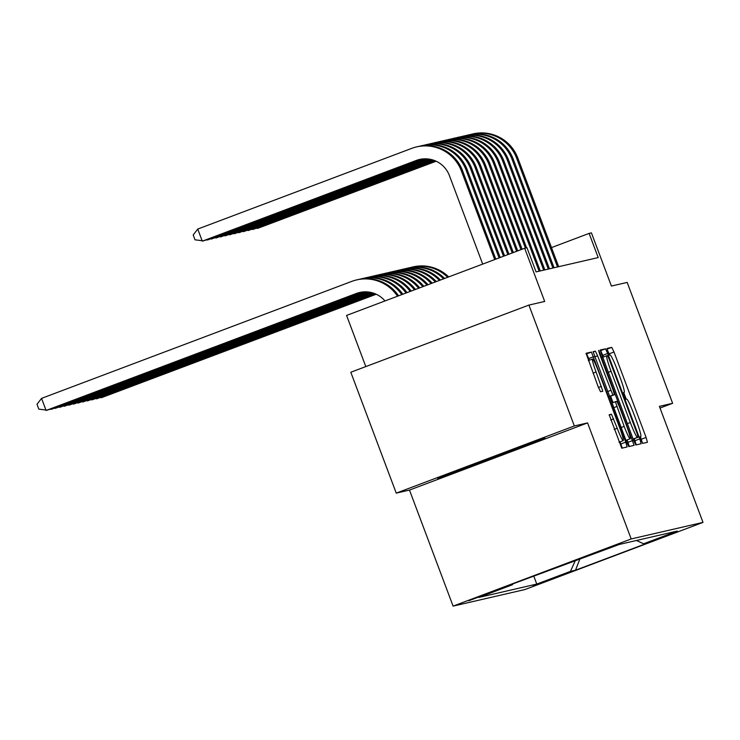 <?xml version="1.0" encoding="UTF-8"?>
<svg xmlns="http://www.w3.org/2000/svg" width="740" height="740" viewBox="0 0 740 740"><rect width="100%" height="100%" fill="white"/><g stroke="black" fill="none" stroke-linecap="round" stroke-linejoin="round"><path stroke-width="1.11" d="M641.071 440.143L642.635 443.389L647.445 442.289L646.103 437.433L613.996 352.009L611.758 347.365L606.957 348.475L607.891 351.87L609.455 355.117L610.084 354.978A16.224 1.471 69.3 0 1 617.234 369.834L619.907 376.947A16.224 1.471 69.3 0 1 624.19 392.459L623.552 392.616L624.486 396.011L626.049 399.258L626.669 399.11A16.224 1.471 69.3 0 1 633.829 413.965L636.502 421.088A16.224 1.471 69.3 0 1 640.775 436.6A16.224 1.471 69.3 0 1 640.766 436.609L640.137 436.748L641.071 440.143M468.809 600.732L499.685 589.105L468.809 600.732M609.177 414.752L621.757 448.209L627.095 446.979L625.753 442.132L591.408 352.064L586.071 353.295L598.29 387.094L600.529 391.738L602.813 391.201L596.079 371.998A13.561 1.23 69.3 0 1 592.5 359.029A13.561 1.23 69.3 0 1 598.494 371.443L619.639 427.683A13.561 1.23 69.3 0 1 623.21 440.651A13.561 1.23 69.3 0 1 617.216 428.238L611.462 414.224L609.177 414.752M660.024 408.045L672.614 403.3L627.178 282.421L611.416 286.056L591.427 232.869L589.123 233.405L598.207 257.575L536.074 271.904L526.982 247.733L524.679 248.261L346.579 315.434L365.81 366.596M574.342 425.963L396.242 493.127L409.479 490.074L587.579 422.91L574.342 425.963L528.906 305.084L544.677 301.448L524.679 248.261M587.579 422.91L631.192 538.951L703 522.394L524.901 589.558L453.093 606.115L631.192 538.951M672.614 403.3L659.386 406.353L703 522.394M633.57 440.328L635.808 444.971L641.145 443.741L639.804 438.894L607.697 353.461L605.459 348.818L600.131 350.048L633.57 440.328M634.106 445.36L628.778 446.59L626.54 441.947L593.101 351.676L595.385 351.149L597.615 355.783L612.877 395.077L614.394 394.725L613.062 389.878L599.502 353.803L598.567 350.409L600.131 353.655L634.106 445.36M396.242 493.127L350.806 372.248L528.906 305.084M564.084 574.314L533.161 585.812L564.084 574.314M512.866 583.841L512.469 584.739L478.771 597.448L536.768 584.073L570.466 571.363L575.48 560.226M512.469 584.739L507.399 585.904L619.324 544.437L677.322 531.061L643.624 543.771L648.693 542.605L575.526 570.198L570.466 571.363M409.479 490.074L453.093 606.115M589.123 233.405L551.485 247.595M533.725 575.979L536.768 584.073M636.428 540.496L643.624 543.771M580.058 558.506L575.526 570.198M460.021 469.299L437.645 478.391L468.901 467.255L544.918 437.932L460.021 469.299M522.163 446.044L522.533 447.025M468.522 466.256L468.901 467.255M609.649 355.071L607.031 349.215M642.607 443.389L640.359 436.757M626.244 399.212L623.765 392.625M603.516 356.967L600.649 350.64L600.14 350.751M636.308 444.851L634.236 438.681M633.329 439.024L638.148 437.211L637.205 433.816L609.02 358.826L607.457 355.579L606.8 355.727A16.224 1.471 69.3 0 0 606.791 355.736A16.224 1.471 69.3 0 0 611.064 371.249L630.332 422.512A16.224 1.471 69.3 0 0 637.482 437.358L633.098 439.079M609.482 396.557L614.394 394.725L609.584 396.538M610.611 396.15L613.035 402.597M627.076 439.958L627.964 442.326L632.774 440.513M624.153 426.379A13.561 1.23 69.3 0 0 630.147 438.792A13.561 1.23 69.3 0 0 626.567 425.824L619.121 406.01L616.892 401.367L615.365 401.718L624.153 426.379L621.119 427.526M629.278 446.47L627.964 442.326M589.456 360.177L586.598 353.877L586.089 353.998M622.257 448.098L620.139 441.808M376.013 294.141L101.325 397.732L376.216 294.233M410.219 267.593A38.739 38.582 77 0 1 447.672 277.306M411.94 267.159L413.087 266.89A38.739 38.582 77 0 1 448.699 276.917M101.158 397.288L101.325 397.732L100.427 397.565M470.141 134.588A38.739 38.582 77 0 1 471.861 134.153L473.008 133.885A38.739 38.582 77 0 1 517.815 158.018L558.672 266.696M471.861 134.153A38.739 38.582 77 0 1 516.668 158.286L557.516 266.964M435.934 161.135L257.52 228.419L436.138 161.228M257.354 227.976L257.52 228.419L256.623 228.253M521.607 446.239L460.715 469.04M375.18 293.78L96.727 398.795L375.393 293.863M405.622 268.657A38.739 38.582 77 0 1 443.556 278.86M407.333 268.222L408.489 267.954A38.739 38.582 77 0 1 444.583 278.471M96.561 398.351L96.727 398.795L95.83 398.629M374.311 293.438L92.121 399.859L374.532 293.521M401.015 269.721A38.739 38.582 77 0 1 439.43 280.414M402.736 269.277L403.883 269.018A38.739 38.582 77 0 1 440.457 280.025M91.954 399.415L92.121 399.859L91.224 399.693M373.376 293.105L87.524 400.914L373.617 293.188M396.409 270.775A38.739 38.582 77 0 1 435.286 281.977M398.129 270.341L399.276 270.072A38.739 38.582 77 0 1 436.322 281.589M87.357 400.479L87.524 400.914L86.617 400.747M372.396 292.809L82.917 401.977L372.646 292.883M391.812 271.839A38.739 38.582 77 0 1 431.133 283.54M393.523 271.404L394.679 271.136A38.739 38.582 77 0 1 432.179 283.152M82.751 401.533L82.917 401.977L82.02 401.811M465.543 135.651A38.739 38.582 77 0 1 467.255 135.207L468.411 134.948A38.739 38.582 77 0 1 513.218 159.082L554.066 267.76M467.255 135.207A38.739 38.582 77 0 1 512.062 159.35L552.919 268.019M435.102 160.765L252.914 229.483L435.314 160.858M252.747 229.039L252.914 229.483L252.016 229.317M460.937 136.706A38.739 38.582 77 0 1 462.657 136.271L463.804 136.003A38.739 38.582 77 0 1 508.611 160.145L549.459 268.814M462.657 136.271A38.739 38.582 77 0 1 507.464 160.404L548.312 269.082M434.232 160.423L248.316 230.538L434.454 160.506M248.15 230.094L248.316 230.538L247.419 230.371M456.339 137.769A38.739 38.582 77 0 1 458.051 137.335L459.207 137.067A38.739 38.582 77 0 1 504.014 161.2L544.862 269.878M458.051 137.335A38.739 38.582 77 0 1 502.858 161.468L543.706 270.146M433.298 160.099L243.71 231.602L433.538 160.182M243.543 231.158L243.71 231.602L242.812 231.435M451.733 138.833A38.739 38.582 77 0 1 453.454 138.399L454.601 138.13A38.739 38.582 77 0 1 499.408 162.263L540.255 270.942M453.454 138.399A38.739 38.582 77 0 1 498.26 162.532L539.109 271.21M432.317 159.794L239.113 232.665L432.567 159.868M238.946 232.221L239.113 232.665L238.206 232.499M371.341 292.531L78.311 403.041L371.61 292.596M387.205 272.903A38.739 38.582 77 0 1 426.971 285.113M388.925 272.468L390.072 272.2A38.739 38.582 77 0 1 428.016 284.724M78.144 402.597L78.311 403.041L77.413 402.875M447.127 139.897A38.739 38.582 77 0 1 448.847 139.453L449.994 139.194A38.739 38.582 77 0 1 494.801 163.327L526.566 247.826M448.847 139.453A38.739 38.582 77 0 1 493.654 163.596L525.418 248.094M431.263 159.526L234.506 233.729L431.531 159.59M234.34 233.285L234.506 233.729L233.609 233.562M370.204 292.282L73.713 404.105L370.49 292.346M382.608 273.966A38.739 38.582 77 0 1 422.799 286.685M384.319 273.522L385.475 273.264A38.739 38.582 77 0 1 423.844 286.297M73.547 403.661L73.713 404.105L72.807 403.938M442.529 140.952A38.739 38.582 77 0 1 444.24 140.517L445.397 140.249A38.739 38.582 77 0 1 490.204 164.391L522.098 249.241M444.24 140.517A38.739 38.582 77 0 1 489.048 164.65L520.997 249.648M430.125 159.276L229.9 234.784L430.412 159.331M229.733 234.34L229.9 234.784L229.002 234.617M368.964 292.078L69.107 405.159L369.279 292.124M378.001 275.021A38.739 38.582 77 0 1 418.609 288.267M379.722 274.586L380.869 274.318A38.739 38.582 77 0 1 419.663 287.869M68.94 404.725L69.107 405.159L68.21 404.993M437.923 142.015A38.739 38.582 77 0 1 439.643 141.581L440.79 141.312A38.739 38.582 77 0 1 485.597 165.455L517.713 250.888M439.643 141.581A38.739 38.582 77 0 1 484.45 165.714L516.622 251.304M428.886 159.072L225.302 235.847L429.2 159.119M225.136 235.403L225.302 235.847L224.396 235.681M367.586 291.921L64.5 406.223L367.947 291.958M373.395 276.085A38.739 38.582 77 0 1 414.418 289.849M375.115 275.65L376.262 275.382A38.739 38.582 77 0 1 415.464 289.451M64.334 405.779L64.5 406.223L63.603 406.057M433.316 143.079A38.739 38.582 77 0 1 435.037 142.644L436.184 142.376A38.739 38.582 77 0 1 480.991 166.509L513.329 252.543M435.037 142.644A38.739 38.582 77 0 1 479.844 166.778L512.237 252.96M427.507 158.915L220.696 236.911L427.868 158.943M220.529 236.467L220.696 236.911L219.799 236.745M366.032 291.828L59.903 407.287L366.439 291.847M368.798 277.149A38.739 38.582 77 0 1 410.21 291.44M370.509 276.714L371.665 276.446A38.739 38.582 77 0 1 411.255 291.042M59.736 406.843L59.903 407.287L59.006 407.12M428.719 144.143A38.739 38.582 77 0 1 430.43 143.699L431.587 143.44A38.739 38.582 77 0 1 476.394 167.573L508.954 254.199M430.43 143.699A38.739 38.582 77 0 1 475.237 167.841L507.853 254.606M425.953 158.822L216.099 237.975L426.37 158.841M215.923 237.531L216.099 237.975L215.192 237.808M364.2 291.847L55.297 408.351L364.69 291.828M364.191 278.212A38.739 38.582 77 0 1 405.992 293.031M365.911 277.768L367.059 277.509A38.739 38.582 77 0 1 407.046 292.633M55.13 407.907L55.297 408.351L54.399 408.184M424.113 145.197A38.739 38.582 77 0 1 425.833 144.763L426.98 144.494A38.739 38.582 77 0 1 471.787 168.637L504.569 255.846M425.833 144.763A38.739 38.582 77 0 1 470.64 168.896L503.477 256.262M424.122 158.841L211.492 239.029L424.612 158.822M211.326 238.585L211.492 239.029L210.595 238.863M362.517 291.986A25.826 25.724 -103 0 0 362.073 292.143L51.846 409.146L49.793 409.239M361.934 292.05A25.826 25.724 -103 0 0 360.926 292.411L50.699 409.405L50.533 408.97M359.594 279.267A38.739 38.582 77 0 1 401.755 294.622M361.305 278.832L362.461 278.564A38.739 38.582 77 0 1 402.819 294.224M419.515 146.261A38.739 38.582 77 0 1 421.227 145.826L422.383 145.558A38.739 38.582 77 0 1 467.19 169.701L500.194 257.502M421.227 145.826A38.739 38.582 77 0 1 466.034 169.96L499.093 257.909M422.438 158.971A25.826 25.724 -103 0 0 421.994 159.137L208.042 239.825L205.988 239.927M421.856 159.044A25.826 25.724 -103 0 0 420.847 159.405L206.886 240.093L206.719 239.649M360.186 292.356A25.826 25.724 -103 0 0 357.476 293.207L47.24 410.21L38.813 409.128L37 404.29L41.551 398.379L351.778 281.385A38.739 38.582 77 0 1 397.519 296.222M384.994 300.94A25.826 25.724 -103 0 0 356.319 293.475L46.093 410.469L41.551 398.379M356.708 279.896L357.855 279.627A38.739 38.582 77 0 1 398.582 295.824M482.684 264.106L449.402 175.565A25.826 25.724 -103 0 0 416.241 160.46L202.288 241.157L197.737 229.067L411.699 148.379A38.739 38.582 77 0 1 416.629 146.89L417.776 146.622A38.739 38.582 77 0 1 462.583 170.755L495.809 259.148M416.629 146.89A38.739 38.582 77 0 1 461.436 171.023L494.718 259.564M420.107 159.34A25.826 25.724 -103 0 0 417.397 160.201L203.435 240.889L195.008 239.806L193.196 234.978L197.737 229.067M607.013 349.16L611.758 347.365M609.187 353.822L613.996 352.009M641.293 439.255L646.103 437.433M600.649 350.64L605.459 348.818M602.878 355.274L607.697 353.461M634.994 440.707L639.804 438.894M606.791 355.736L602.397 357.392L606.772 355.746M608.04 372.396L611.064 371.249M627.298 423.65L630.332 422.512M633.079 439.024L637.482 437.358M593.054 352.018L595.385 351.149M594.59 356.93L597.615 355.783M607.614 391.571L610.639 390.433M609.418 396.381L612.877 395.077M599.529 353.887L600.131 353.655M611.915 403.023L615.365 401.718L611.915 403.023M613.673 407.712L616.707 406.565M609.131 415.103L611.462 414.224M610.666 420.006L613.691 418.868M614.182 429.385L617.216 428.238M593.045 373.145L596.079 371.998M598.447 387.501L601.472 386.354M586.598 353.877L591.408 352.064M588.827 358.521L593.647 356.708M620.943 443.945L625.753 442.132M517.815 158.018L516.668 158.286M513.218 159.082L512.062 159.35M508.611 160.145L507.464 160.404M504.014 161.2L502.858 161.468M499.408 162.263L498.26 162.532M494.801 163.327L493.654 163.596M490.204 164.391L489.048 164.65M485.597 165.455L484.45 165.714M480.991 166.509L479.844 166.778M476.394 167.573L475.237 167.841M471.787 168.637L470.64 168.896M362.073 292.143L360.926 292.411M467.19 169.701L466.034 169.96M421.994 159.137L420.847 159.405M357.476 293.207L356.319 293.475M462.583 170.755L461.436 171.023M417.397 160.201L416.241 160.46M625.957 440.374L630.147 438.792M619.019 442.233L623.21 440.651M588.337 360.602L592.5 359.029"/></g></svg>
